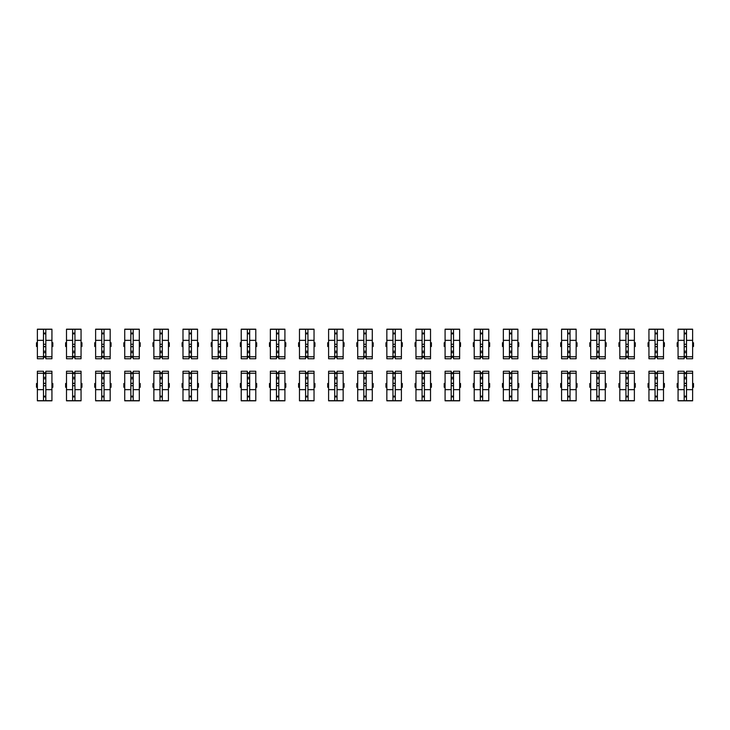 <?xml version="1.0" encoding="UTF-8"?>
<svg xmlns="http://www.w3.org/2000/svg" width="730" height="730" viewBox="0 0 730 730"><rect width="100%" height="100%" fill="white"/><g stroke="black" fill="none" stroke-linecap="round" stroke-linejoin="round"><path stroke-width="1.09" d="M37.376 329.175L51.93 329.175L37.376 329.175L37.376 358.74L43.49 358.74L43.49 329.294L51.93 329.33L51.93 358.74L45.817 358.74L45.817 329.33M43.49 333.081L45.817 333.081M43.49 356.295L45.817 356.295M45.817 352.636L43.49 352.636M43.49 351.203L45.817 351.203M51.93 346.504L52.806 346.504L52.806 342.726L51.93 342.726M37.376 342.726L36.5 342.726L36.5 346.504L37.376 346.504M43.49 346.504L45.817 346.504L43.49 346.504M51.93 400.825L37.376 400.825L51.93 400.825L51.93 371.26L45.817 371.26L45.817 400.706L37.376 400.67L37.376 371.26L43.49 371.26L43.49 400.67M45.817 396.919L43.49 396.919M45.817 373.705L43.49 373.705M43.49 377.364L45.817 377.364M45.817 378.797L43.49 378.797M37.376 383.496L36.5 383.496L36.5 387.274L37.376 387.274M51.93 387.274L52.806 387.274L52.806 383.496L51.93 383.496M45.817 383.496L43.49 383.496L45.817 383.496M66.494 329.175L81.057 329.175L66.494 329.175L66.494 358.74L72.608 358.74L72.608 329.294L81.057 329.33L81.057 358.74L74.944 358.74L74.944 329.33M72.608 333.081L74.944 333.081M72.608 356.295L74.944 356.295M74.944 352.636L72.608 352.636M72.608 351.203L74.944 351.203M81.057 346.504L81.933 346.504L81.933 342.726L81.057 342.726M66.494 342.726L65.618 342.726L65.618 346.504L66.494 346.504M72.608 346.504L74.944 346.504L72.608 346.504M95.621 329.175L110.175 329.175L95.621 329.175L95.621 358.74L101.735 358.74L101.735 329.294L110.175 329.33L110.175 358.74L104.062 358.74L104.062 329.33M101.735 333.081L104.062 333.081M101.735 356.295L104.062 356.295M104.062 352.636L101.735 352.636M101.735 351.203L104.062 351.203M110.175 346.504L111.051 346.504L111.051 342.726L110.175 342.726M95.621 342.726L94.745 342.726L94.745 346.504L95.621 346.504M101.735 346.504L104.062 346.504L101.735 346.504M124.739 329.175L139.302 329.175L124.739 329.175L124.739 358.74L130.852 358.74L130.852 329.294L139.302 329.33L139.302 358.74L133.189 358.74L133.189 329.33M130.852 333.081L133.189 333.081M130.852 356.295L133.189 356.295M133.189 352.636L130.852 352.636M130.852 351.203L133.189 351.203M139.302 346.504L140.178 346.504L140.178 342.726L139.302 342.726M124.739 342.726L123.863 342.726L123.863 346.504L124.739 346.504M130.852 346.504L133.189 346.504L130.852 346.504M153.866 329.175L168.42 329.175L153.866 329.175L153.866 358.74L159.98 358.74L159.98 329.294L168.42 329.33L168.42 358.74L162.306 358.74L162.306 329.33M159.98 333.081L162.306 333.081M159.98 356.295L162.306 356.295M162.306 352.636L159.98 352.636M159.98 351.203L162.306 351.203M168.42 346.504L169.296 346.504L169.296 342.726L168.42 342.726M153.866 342.726L152.99 342.726L152.99 346.504L153.866 346.504M159.98 346.504L162.306 346.504L159.98 346.504M81.057 400.825L66.494 400.825L81.057 400.825L81.057 371.26L74.944 371.26L74.944 400.706L66.494 400.67L66.494 371.26L72.608 371.26L72.608 400.67M74.944 396.919L72.608 396.919M74.944 373.705L72.608 373.705M72.608 377.364L74.944 377.364M74.944 378.797L72.608 378.797M66.494 383.496L65.618 383.496L65.618 387.274L66.494 387.274M81.057 387.274L81.933 387.274L81.933 383.496L81.057 383.496M74.944 383.496L72.608 383.496L74.944 383.496M110.175 400.825L95.621 400.825L110.175 400.825L110.175 371.26L104.062 371.26L104.062 400.706L95.621 400.67L95.621 371.26L101.735 371.26L101.735 400.67M104.062 396.919L101.735 396.919M104.062 373.705L101.735 373.705M101.735 377.364L104.062 377.364M104.062 378.797L101.735 378.797M95.621 383.496L94.745 383.496L94.745 387.274L95.621 387.274M110.175 387.274L111.051 387.274L111.051 383.496L110.175 383.496M104.062 383.496L101.735 383.496L104.062 383.496M139.302 400.825L124.739 400.825L139.302 400.825L139.302 371.26L133.189 371.26L133.189 400.706L124.739 400.67L124.739 371.26L130.852 371.26L130.852 400.67M133.189 396.919L130.852 396.919M133.189 373.705L130.852 373.705M130.852 377.364L133.189 377.364M133.189 378.797L130.852 378.797M124.739 383.496L123.863 383.496L123.863 387.274L124.739 387.274M139.302 387.274L140.178 387.274L140.178 383.496L139.302 383.496M133.189 383.496L130.852 383.496L133.189 383.496M168.42 400.825L153.866 400.825L168.42 400.825L168.42 371.26L162.306 371.26L162.306 400.706L153.866 400.67L153.866 371.26L159.98 371.26L159.98 400.67M162.306 396.919L159.98 396.919M162.306 373.705L159.98 373.705M159.98 377.364L162.306 377.364M162.306 378.797L159.98 378.797M153.866 383.496L152.99 383.496L152.99 387.274L153.866 387.274M168.42 387.274L169.296 387.274L169.296 383.496L168.42 383.496M162.306 383.496L159.98 383.496L162.306 383.496M182.984 329.175L197.547 329.175L182.984 329.175L182.984 358.74L189.097 358.74L189.097 329.294L197.547 329.33L197.547 358.74L191.433 358.74L191.433 329.33M189.097 333.081L191.433 333.081M189.097 356.295L191.433 356.295M191.433 352.636L189.097 352.636M189.097 351.203L191.433 351.203M197.547 346.504L198.423 346.504L198.423 342.726L197.547 342.726M182.984 342.726L182.108 342.726L182.108 346.504L182.984 346.504M189.097 346.504L191.433 346.504L189.097 346.504M197.547 400.825L182.984 400.825L197.547 400.825L197.547 371.26L191.433 371.26L191.433 400.706L182.984 400.67L182.984 371.26L189.097 371.26L189.097 400.67M191.433 396.919L189.097 396.919M191.433 373.705L189.097 373.705M189.097 377.364L191.433 377.364M191.433 378.797L189.097 378.797M182.984 383.496L182.108 383.496L182.108 387.274L182.984 387.274M197.547 387.274L198.423 387.274L198.423 383.496L197.547 383.496M191.433 383.496L189.097 383.496L191.433 383.496M212.111 329.175L226.665 329.175L212.111 329.175L212.111 358.74L218.224 358.74L218.224 329.294L226.665 329.33L226.665 358.74L220.551 358.74L220.551 329.33M218.224 333.081L220.551 333.081M218.224 356.295L220.551 356.295M220.551 352.636L218.224 352.636M218.224 351.203L220.551 351.203M226.665 346.504L227.541 346.504L227.541 342.726L226.665 342.726M212.111 342.726L211.235 342.726L211.235 346.504L212.111 346.504M218.224 346.504L220.551 346.504L218.224 346.504M241.228 329.175L255.792 329.175L241.228 329.175L241.228 358.74L247.342 358.74L247.342 329.294L255.792 329.33L255.792 358.74L249.678 358.74L249.678 329.33M247.342 333.081L249.678 333.081M247.342 356.295L249.678 356.295M249.678 352.636L247.342 352.636M247.342 351.203L249.678 351.203M255.792 346.504L256.668 346.504L256.668 342.726L255.792 342.726M241.228 342.726L240.352 342.726L240.352 346.504L241.228 346.504M247.342 346.504L249.678 346.504L247.342 346.504M270.355 329.175L284.91 329.175L270.355 329.175L270.355 358.74L276.469 358.74L276.469 329.294L284.91 329.33L284.91 358.74L278.796 358.74L278.796 329.33M276.469 333.081L278.796 333.081M276.469 356.295L278.796 356.295M278.796 352.636L276.469 352.636M276.469 351.203L278.796 351.203M284.91 346.504L285.786 346.504L285.786 342.726L284.91 342.726M270.355 342.726L269.479 342.726L269.479 346.504L270.355 346.504M276.469 346.504L278.796 346.504L276.469 346.504M226.665 400.825L212.111 400.825L226.665 400.825L226.665 371.26L220.551 371.26L220.551 400.706L212.111 400.67L212.111 371.26L218.224 371.26L218.224 400.67M220.551 396.919L218.224 396.919M220.551 373.705L218.224 373.705M218.224 377.364L220.551 377.364M220.551 378.797L218.224 378.797M212.111 383.496L211.235 383.496L211.235 387.274L212.111 387.274M226.665 387.274L227.541 387.274L227.541 383.496L226.665 383.496M220.551 383.496L218.224 383.496L220.551 383.496M255.792 400.825L241.228 400.825L255.792 400.825L255.792 371.26L249.678 371.26L249.678 400.706L241.228 400.67L241.228 371.26L247.342 371.26L247.342 400.67M249.678 396.919L247.342 396.919M249.678 373.705L247.342 373.705M247.342 377.364L249.678 377.364M249.678 378.797L247.342 378.797M241.228 383.496L240.352 383.496L240.352 387.274L241.228 387.274M255.792 387.274L256.668 387.274L256.668 383.496L255.792 383.496M249.678 383.496L247.342 383.496L249.678 383.496M284.91 400.825L270.355 400.825L284.91 400.825L284.91 371.26L278.796 371.26L278.796 400.706L270.355 400.67L270.355 371.26L276.469 371.26L276.469 400.67M278.796 396.919L276.469 396.919M278.796 373.705L276.469 373.705M276.469 377.364L278.796 377.364M278.796 378.797L276.469 378.797M270.355 383.496L269.479 383.496L269.479 387.274L270.355 387.274M284.91 387.274L285.786 387.274L285.786 383.496L284.91 383.496M278.796 383.496L276.469 383.496L278.796 383.496M299.473 329.175L314.037 329.175L299.473 329.175L299.473 358.74L305.587 358.74L305.587 329.294L314.037 329.33L314.037 358.74L307.923 358.74L307.923 329.33M305.587 333.081L307.923 333.081M305.587 356.295L307.923 356.295M307.923 352.636L305.587 352.636M305.587 351.203L307.923 351.203M314.037 346.504L314.913 346.504L314.913 342.726L314.037 342.726M299.473 342.726L298.597 342.726L298.597 346.504L299.473 346.504M305.587 346.504L307.923 346.504L305.587 346.504M314.037 400.825L299.473 400.825L314.037 400.825L314.037 371.26L307.923 371.26L307.923 400.706L299.473 400.67L299.473 371.26L305.587 371.26L305.587 400.67M307.923 396.919L305.587 396.919M307.923 373.705L305.587 373.705M305.587 377.364L307.923 377.364M307.923 378.797L305.587 378.797M299.473 383.496L298.597 383.496L298.597 387.274L299.473 387.274M314.037 387.274L314.913 387.274L314.913 383.496L314.037 383.496M307.923 383.496L305.587 383.496L307.923 383.496M328.6 329.175L343.155 329.175L328.6 329.175L328.6 358.74L334.714 358.74L334.714 329.294L343.155 329.33L343.155 358.74L337.041 358.74L337.041 329.33M334.714 333.081L337.041 333.081M334.714 356.295L337.041 356.295M337.041 352.636L334.714 352.636M334.714 351.203L337.041 351.203M343.155 346.504L344.031 346.504L344.031 342.726L343.155 342.726M328.6 342.726L327.724 342.726L327.724 346.504L328.6 346.504M334.714 346.504L337.041 346.504L334.714 346.504M343.155 400.825L328.6 400.825L343.155 400.825L343.155 371.26L337.041 371.26L337.041 400.706L328.6 400.67L328.6 371.26L334.714 371.26L334.714 400.67M337.041 396.919L334.714 396.919M337.041 373.705L334.714 373.705M334.714 377.364L337.041 377.364M337.041 378.797L334.714 378.797M328.6 383.496L327.724 383.496L327.724 387.274L328.6 387.274M343.155 387.274L344.031 387.274L344.031 383.496L343.155 383.496M337.041 383.496L334.714 383.496L337.041 383.496M357.718 329.175L372.282 329.175L357.718 329.175L357.718 358.74L363.832 358.74L363.832 329.294L372.282 329.33L372.282 358.74L366.168 358.74L366.168 329.33M363.832 333.081L366.168 333.081M363.832 356.295L366.168 356.295M366.168 352.636L363.832 352.636M363.832 351.203L366.168 351.203M372.282 346.504L373.158 346.504L373.158 342.726L372.282 342.726M357.718 342.726L356.842 342.726L356.842 346.504L357.718 346.504M363.832 346.504L366.168 346.504L363.832 346.504M372.282 400.825L357.718 400.825L372.282 400.825L372.282 371.26L366.168 371.26L366.168 400.706L357.718 400.67L357.718 371.26L363.832 371.26L363.832 400.67M366.168 396.919L363.832 396.919M366.168 373.705L363.832 373.705M363.832 377.364L366.168 377.364M366.168 378.797L363.832 378.797M357.718 383.496L356.842 383.496L356.842 387.274L357.718 387.274M372.282 387.274L373.158 387.274L373.158 383.496L372.282 383.496M366.168 383.496L363.832 383.496L366.168 383.496M386.845 329.175L401.4 329.175L386.845 329.175L386.845 358.74L392.959 358.74L392.959 329.294L401.4 329.33L401.4 358.74L395.286 358.74L395.286 329.33M392.959 333.081L395.286 333.081M392.959 356.295L395.286 356.295M395.286 352.636L392.959 352.636M392.959 351.203L395.286 351.203M401.4 346.504L402.276 346.504L402.276 342.726L401.4 342.726M386.845 342.726L385.969 342.726L385.969 346.504L386.845 346.504M392.959 346.504L395.286 346.504L392.959 346.504M401.4 400.825L386.845 400.825L401.4 400.825L401.4 371.26L395.286 371.26L395.286 400.706L386.845 400.67L386.845 371.26L392.959 371.26L392.959 400.67M395.286 396.919L392.959 396.919M395.286 373.705L392.959 373.705M392.959 377.364L395.286 377.364M395.286 378.797L392.959 378.797M386.845 383.496L385.969 383.496L385.969 387.274L386.845 387.274M401.4 387.274L402.276 387.274L402.276 383.496L401.4 383.496M395.286 383.496L392.959 383.496L395.286 383.496M415.963 329.175L430.527 329.175L415.963 329.175L415.963 358.74L422.077 358.74L422.077 329.294L430.527 329.33L430.527 358.74L424.413 358.74L424.413 329.33M422.077 333.081L424.413 333.081M422.077 356.295L424.413 356.295M424.413 352.636L422.077 352.636M422.077 351.203L424.413 351.203M430.527 346.504L431.403 346.504L431.403 342.726L430.527 342.726M415.963 342.726L415.087 342.726L415.087 346.504L415.963 346.504M422.077 346.504L424.413 346.504L422.077 346.504M430.527 400.825L415.963 400.825L430.527 400.825L430.527 371.26L424.413 371.26L424.413 400.706L415.963 400.67L415.963 371.26L422.077 371.26L422.077 400.67M424.413 396.919L422.077 396.919M424.413 373.705L422.077 373.705M422.077 377.364L424.413 377.364M424.413 378.797L422.077 378.797M415.963 383.496L415.087 383.496L415.087 387.274L415.963 387.274M430.527 387.274L431.403 387.274L431.403 383.496L430.527 383.496M424.413 383.496L422.077 383.496L424.413 383.496M445.09 329.175L459.644 329.175L445.09 329.175L445.09 358.74L451.204 358.74L451.204 329.294L459.644 329.33L459.644 358.74L453.531 358.74L453.531 329.33M451.204 333.081L453.531 333.081M451.204 356.295L453.531 356.295M453.531 352.636L451.204 352.636M451.204 351.203L453.531 351.203M459.644 346.504L460.52 346.504L460.52 342.726L459.644 342.726M445.09 342.726L444.214 342.726L444.214 346.504L445.09 346.504M451.204 346.504L453.531 346.504L451.204 346.504M459.644 400.825L445.09 400.825L459.644 400.825L459.644 371.26L453.531 371.26L453.531 400.706L445.09 400.67L445.09 371.26L451.204 371.26L451.204 400.67M453.531 396.919L451.204 396.919M453.531 373.705L451.204 373.705M451.204 377.364L453.531 377.364M453.531 378.797L451.204 378.797M445.09 383.496L444.214 383.496L444.214 387.274L445.09 387.274M459.644 387.274L460.52 387.274L460.52 383.496L459.644 383.496M453.531 383.496L451.204 383.496L453.531 383.496M474.208 329.175L488.772 329.175L474.208 329.175L474.208 358.74L480.322 358.74L480.322 329.294L488.772 329.33L488.772 358.74L482.658 358.74L482.658 329.33M480.322 333.081L482.658 333.081M480.322 356.295L482.658 356.295M482.658 352.636L480.322 352.636M480.322 351.203L482.658 351.203M488.772 346.504L489.648 346.504L489.648 342.726L488.772 342.726M474.208 342.726L473.332 342.726L473.332 346.504L474.208 346.504M480.322 346.504L482.658 346.504L480.322 346.504M488.772 400.825L474.208 400.825L488.772 400.825L488.772 371.26L482.658 371.26L482.658 400.706L474.208 400.67L474.208 371.26L480.322 371.26L480.322 400.67M482.658 396.919L480.322 396.919M482.658 373.705L480.322 373.705M480.322 377.364L482.658 377.364M482.658 378.797L480.322 378.797M474.208 383.496L473.332 383.496L473.332 387.274L474.208 387.274M488.772 387.274L489.648 387.274L489.648 383.496L488.772 383.496M482.658 383.496L480.322 383.496L482.658 383.496M503.335 329.175L517.889 329.175L503.335 329.175L503.335 358.74L509.449 358.74L509.449 329.294L517.889 329.33L517.889 358.74L511.776 358.74L511.776 329.33M509.449 333.081L511.776 333.081M509.449 356.295L511.776 356.295M511.776 352.636L509.449 352.636M509.449 351.203L511.776 351.203M517.889 346.504L518.765 346.504L518.765 342.726L517.889 342.726M503.335 342.726L502.459 342.726L502.459 346.504L503.335 346.504M509.449 346.504L511.776 346.504L509.449 346.504M517.889 400.825L503.335 400.825L517.889 400.825L517.889 371.26L511.776 371.26L511.776 400.706L503.335 400.67L503.335 371.26L509.449 371.26L509.449 400.67M511.776 396.919L509.449 396.919M511.776 373.705L509.449 373.705M509.449 377.364L511.776 377.364M511.776 378.797L509.449 378.797M503.335 383.496L502.459 383.496L502.459 387.274L503.335 387.274M517.889 387.274L518.765 387.274L518.765 383.496L517.889 383.496M511.776 383.496L509.449 383.496L511.776 383.496M532.453 329.175L547.016 329.175L532.453 329.175L532.453 358.74L538.567 358.74L538.567 329.294L547.016 329.33L547.016 358.74L540.903 358.74L540.903 329.33M538.567 333.081L540.903 333.081M538.567 356.295L540.903 356.295M540.903 352.636L538.567 352.636M538.567 351.203L540.903 351.203M547.016 346.504L547.892 346.504L547.892 342.726L547.016 342.726M532.453 342.726L531.577 342.726L531.577 346.504L532.453 346.504M538.567 346.504L540.903 346.504L538.567 346.504M547.016 400.825L532.453 400.825L547.016 400.825L547.016 371.26L540.903 371.26L540.903 400.706L532.453 400.67L532.453 371.26L538.567 371.26L538.567 400.67M540.903 396.919L538.567 396.919M540.903 373.705L538.567 373.705M538.567 377.364L540.903 377.364M540.903 378.797L538.567 378.797M532.453 383.496L531.577 383.496L531.577 387.274L532.453 387.274M547.016 387.274L547.892 387.274L547.892 383.496L547.016 383.496M540.903 383.496L538.567 383.496L540.903 383.496M561.58 329.175L576.134 329.175L561.58 329.175L561.58 358.74L567.694 358.74L567.694 329.294L576.134 329.33L576.134 358.74L570.02 358.74L570.02 329.33M567.694 333.081L570.02 333.081M567.694 356.295L570.02 356.295M570.02 352.636L567.694 352.636M567.694 351.203L570.02 351.203M576.134 346.504L577.01 346.504L577.01 342.726L576.134 342.726M561.58 342.726L560.704 342.726L560.704 346.504L561.58 346.504M567.694 346.504L570.02 346.504L567.694 346.504M576.134 400.825L561.58 400.825L576.134 400.825L576.134 371.26L570.02 371.26L570.02 400.706L561.58 400.67L561.58 371.26L567.694 371.26L567.694 400.67M570.02 396.919L567.694 396.919M570.02 373.705L567.694 373.705M567.694 377.364L570.02 377.364M570.02 378.797L567.694 378.797M561.58 383.496L560.704 383.496L560.704 387.274L561.58 387.274M576.134 387.274L577.01 387.274L577.01 383.496L576.134 383.496M570.02 383.496L567.694 383.496L570.02 383.496M590.698 329.175L605.261 329.175L590.698 329.175L590.698 358.74L596.811 358.74L596.811 329.294L605.261 329.33L605.261 358.74L599.148 358.74L599.148 329.33M596.811 333.081L599.148 333.081M596.811 356.295L599.148 356.295M599.148 352.636L596.811 352.636M596.811 351.203L599.148 351.203M605.261 346.504L606.137 346.504L606.137 342.726L605.261 342.726M590.698 342.726L589.822 342.726L589.822 346.504L590.698 346.504M596.811 346.504L599.148 346.504L596.811 346.504M605.261 400.825L590.698 400.825L605.261 400.825L605.261 371.26L599.148 371.26L599.148 400.706L590.698 400.67L590.698 371.26L596.811 371.26L596.811 400.67M599.148 396.919L596.811 396.919M599.148 373.705L596.811 373.705M596.811 377.364L599.148 377.364M599.148 378.797L596.811 378.797M590.698 383.496L589.822 383.496L589.822 387.274L590.698 387.274M605.261 387.274L606.137 387.274L606.137 383.496L605.261 383.496M599.148 383.496L596.811 383.496L599.148 383.496M619.825 329.175L634.379 329.175L619.825 329.175L619.825 358.74L625.938 358.74L625.938 329.294L634.379 329.33L634.379 358.74L628.265 358.74L628.265 329.33M625.938 333.081L628.265 333.081M625.938 356.295L628.265 356.295M628.265 352.636L625.938 352.636M625.938 351.203L628.265 351.203M634.379 346.504L635.255 346.504L635.255 342.726L634.379 342.726M619.825 342.726L618.949 342.726L618.949 346.504L619.825 346.504M625.938 346.504L628.265 346.504L625.938 346.504M634.379 400.825L619.825 400.825L634.379 400.825L634.379 371.26L628.265 371.26L628.265 400.706L619.825 400.67L619.825 371.26L625.938 371.26L625.938 400.67M628.265 396.919L625.938 396.919M628.265 373.705L625.938 373.705M625.938 377.364L628.265 377.364M628.265 378.797L625.938 378.797M619.825 383.496L618.949 383.496L618.949 387.274L619.825 387.274M634.379 387.274L635.255 387.274L635.255 383.496L634.379 383.496M628.265 383.496L625.938 383.496L628.265 383.496M648.943 329.175L663.506 329.175L648.943 329.175L648.943 358.74L655.056 358.74L655.056 329.294L663.506 329.33L663.506 358.74L657.392 358.74L657.392 329.33M655.056 333.081L657.392 333.081M655.056 356.295L657.392 356.295M657.392 352.636L655.056 352.636M655.056 351.203L657.392 351.203M663.506 346.504L664.382 346.504L664.382 342.726L663.506 342.726M648.943 342.726L648.067 342.726L648.067 346.504L648.943 346.504M655.056 346.504L657.392 346.504L655.056 346.504M663.506 400.825L648.943 400.825L663.506 400.825L663.506 371.26L657.392 371.26L657.392 400.706L648.943 400.67L648.943 371.26L655.056 371.26L655.056 400.67M657.392 396.919L655.056 396.919M657.392 373.705L655.056 373.705M655.056 377.364L657.392 377.364M657.392 378.797L655.056 378.797M648.943 383.496L648.067 383.496L648.067 387.274L648.943 387.274M663.506 387.274L664.382 387.274L664.382 383.496L663.506 383.496M657.392 383.496L655.056 383.496L657.392 383.496M678.07 329.175L692.624 329.175L678.07 329.175L678.07 358.74L684.183 358.74L684.183 329.294L692.624 329.33L692.624 358.74L686.51 358.74L686.51 329.33M684.183 333.081L686.51 333.081M684.183 356.295L686.51 356.295M686.51 352.636L684.183 352.636M684.183 351.203L686.51 351.203M692.624 346.504L693.5 346.504L693.5 342.726L692.624 342.726M678.07 342.726L677.194 342.726L677.194 346.504L678.07 346.504M684.183 346.504L686.51 346.504L684.183 346.504M692.624 400.825L678.07 400.825L692.624 400.825L692.624 371.26L686.51 371.26L686.51 400.706L678.07 400.67L678.07 371.26L684.183 371.26L684.183 400.67M686.51 396.919L684.183 396.919M686.51 373.705L684.183 373.705M684.183 377.364L686.51 377.364M686.51 378.797L684.183 378.797M678.07 383.496L677.194 383.496L677.194 387.274L678.07 387.274M692.624 387.274L693.5 387.274L693.5 383.496L692.624 383.496M686.51 383.496L684.183 383.496L686.51 383.496M37.376 329.33L43.49 329.33M45.817 356.742L51.93 356.742M45.817 340.344L51.93 340.344M37.376 356.742L43.49 356.742M37.376 340.344L43.49 340.344M43.49 344.286L45.817 344.286M43.49 333.847L45.817 333.847M43.49 356.587L45.817 356.587M43.49 346.741L45.817 346.741M51.93 400.67L45.817 400.67M43.49 373.258L37.376 373.258M43.49 389.656L37.376 389.656M51.93 373.258L45.817 373.258M51.93 389.656L45.817 389.656M45.817 385.714L43.49 385.714M45.817 396.153L43.49 396.153M45.817 373.413L43.49 373.413M45.817 383.259L43.49 383.259M66.494 329.33L72.608 329.33M74.944 356.742L81.057 356.742M74.944 340.344L81.057 340.344M66.494 356.742L72.608 356.742M66.494 340.344L72.608 340.344M72.608 344.286L74.944 344.286M72.608 333.847L74.944 333.847M72.608 356.587L74.944 356.587M72.608 346.741L74.944 346.741M95.621 329.33L101.735 329.33M104.062 356.742L110.175 356.742M104.062 340.344L110.175 340.344M95.621 356.742L101.735 356.742M95.621 340.344L101.735 340.344M101.735 344.286L104.062 344.286M101.735 333.847L104.062 333.847M101.735 356.587L104.062 356.587M101.735 346.741L104.062 346.741M124.739 329.33L130.852 329.33M133.189 356.742L139.302 356.742M133.189 340.344L139.302 340.344M124.739 356.742L130.852 356.742M124.739 340.344L130.852 340.344M130.852 344.286L133.189 344.286M130.852 333.847L133.189 333.847M130.852 356.587L133.189 356.587M130.852 346.741L133.189 346.741M153.866 329.33L159.98 329.33M162.306 356.742L168.42 356.742M162.306 340.344L168.42 340.344M153.866 356.742L159.98 356.742M153.866 340.344L159.98 340.344M159.98 344.286L162.306 344.286M159.98 333.847L162.306 333.847M159.98 356.587L162.306 356.587M159.98 346.741L162.306 346.741M81.057 400.67L74.944 400.67M72.608 373.258L66.494 373.258M72.608 389.656L66.494 389.656M81.057 373.258L74.944 373.258M81.057 389.656L74.944 389.656M74.944 385.714L72.608 385.714M74.944 396.153L72.608 396.153M74.944 373.413L72.608 373.413M74.944 383.259L72.608 383.259M110.175 400.67L104.062 400.67M101.735 373.258L95.621 373.258M101.735 389.656L95.621 389.656M110.175 373.258L104.062 373.258M110.175 389.656L104.062 389.656M104.062 385.714L101.735 385.714M104.062 396.153L101.735 396.153M104.062 373.413L101.735 373.413M104.062 383.259L101.735 383.259M139.302 400.67L133.189 400.67M130.852 373.258L124.739 373.258M130.852 389.656L124.739 389.656M139.302 373.258L133.189 373.258M139.302 389.656L133.189 389.656M133.189 385.714L130.852 385.714M133.189 396.153L130.852 396.153M133.189 373.413L130.852 373.413M133.189 383.259L130.852 383.259M168.42 400.67L162.306 400.67M159.98 373.258L153.866 373.258M159.98 389.656L153.866 389.656M168.42 373.258L162.306 373.258M168.42 389.656L162.306 389.656M162.306 385.714L159.98 385.714M162.306 396.153L159.98 396.153M162.306 373.413L159.98 373.413M162.306 383.259L159.98 383.259M182.984 329.33L189.097 329.33M191.433 356.742L197.547 356.742M191.433 340.344L197.547 340.344M182.984 356.742L189.097 356.742M182.984 340.344L189.097 340.344M189.097 344.286L191.433 344.286M189.097 333.847L191.433 333.847M189.097 356.587L191.433 356.587M189.097 346.741L191.433 346.741M197.547 400.67L191.433 400.67M189.097 373.258L182.984 373.258M189.097 389.656L182.984 389.656M197.547 373.258L191.433 373.258M197.547 389.656L191.433 389.656M191.433 385.714L189.097 385.714M191.433 396.153L189.097 396.153M191.433 373.413L189.097 373.413M191.433 383.259L189.097 383.259M212.111 329.33L218.224 329.33M220.551 356.742L226.665 356.742M220.551 340.344L226.665 340.344M212.111 356.742L218.224 356.742M212.111 340.344L218.224 340.344M218.224 344.286L220.551 344.286M218.224 333.847L220.551 333.847M218.224 356.587L220.551 356.587M218.224 346.741L220.551 346.741M241.228 329.33L247.342 329.33M249.678 356.742L255.792 356.742M249.678 340.344L255.792 340.344M241.228 356.742L247.342 356.742M241.228 340.344L247.342 340.344M247.342 344.286L249.678 344.286M247.342 333.847L249.678 333.847M247.342 356.587L249.678 356.587M247.342 346.741L249.678 346.741M270.355 329.33L276.469 329.33M278.796 356.742L284.91 356.742M278.796 340.344L284.91 340.344M270.355 356.742L276.469 356.742M270.355 340.344L276.469 340.344M276.469 344.286L278.796 344.286M276.469 333.847L278.796 333.847M276.469 356.587L278.796 356.587M276.469 346.741L278.796 346.741M226.665 400.67L220.551 400.67M218.224 373.258L212.111 373.258M218.224 389.656L212.111 389.656M226.665 373.258L220.551 373.258M226.665 389.656L220.551 389.656M220.551 385.714L218.224 385.714M220.551 396.153L218.224 396.153M220.551 373.413L218.224 373.413M220.551 383.259L218.224 383.259M255.792 400.67L249.678 400.67M247.342 373.258L241.228 373.258M247.342 389.656L241.228 389.656M255.792 373.258L249.678 373.258M255.792 389.656L249.678 389.656M249.678 385.714L247.342 385.714M249.678 396.153L247.342 396.153M249.678 373.413L247.342 373.413M249.678 383.259L247.342 383.259M284.91 400.67L278.796 400.67M276.469 373.258L270.355 373.258M276.469 389.656L270.355 389.656M284.91 373.258L278.796 373.258M284.91 389.656L278.796 389.656M278.796 385.714L276.469 385.714M278.796 396.153L276.469 396.153M278.796 373.413L276.469 373.413M278.796 383.259L276.469 383.259M299.473 329.33L305.587 329.33M307.923 356.742L314.037 356.742M307.923 340.344L314.037 340.344M299.473 356.742L305.587 356.742M299.473 340.344L305.587 340.344M305.587 344.286L307.923 344.286M305.587 333.847L307.923 333.847M305.587 356.587L307.923 356.587M305.587 346.741L307.923 346.741M314.037 400.67L307.923 400.67M305.587 373.258L299.473 373.258M305.587 389.656L299.473 389.656M314.037 373.258L307.923 373.258M314.037 389.656L307.923 389.656M307.923 385.714L305.587 385.714M307.923 396.153L305.587 396.153M307.923 373.413L305.587 373.413M307.923 383.259L305.587 383.259M328.6 329.33L334.714 329.33M337.041 356.742L343.155 356.742M337.041 340.344L343.155 340.344M328.6 356.742L334.714 356.742M328.6 340.344L334.714 340.344M334.714 344.286L337.041 344.286M334.714 333.847L337.041 333.847M334.714 356.587L337.041 356.587M334.714 346.741L337.041 346.741M343.155 400.67L337.041 400.67M334.714 373.258L328.6 373.258M334.714 389.656L328.6 389.656M343.155 373.258L337.041 373.258M343.155 389.656L337.041 389.656M337.041 385.714L334.714 385.714M337.041 396.153L334.714 396.153M337.041 373.413L334.714 373.413M337.041 383.259L334.714 383.259M357.718 329.33L363.832 329.33M366.168 356.742L372.282 356.742M366.168 340.344L372.282 340.344M357.718 356.742L363.832 356.742M357.718 340.344L363.832 340.344M363.832 344.286L366.168 344.286M363.832 333.847L366.168 333.847M363.832 356.587L366.168 356.587M363.832 346.741L366.168 346.741M372.282 400.67L366.168 400.67M363.832 373.258L357.718 373.258M363.832 389.656L357.718 389.656M372.282 373.258L366.168 373.258M372.282 389.656L366.168 389.656M366.168 385.714L363.832 385.714M366.168 396.153L363.832 396.153M366.168 373.413L363.832 373.413M366.168 383.259L363.832 383.259M386.845 329.33L392.959 329.33M395.286 356.742L401.4 356.742M395.286 340.344L401.4 340.344M386.845 356.742L392.959 356.742M386.845 340.344L392.959 340.344M392.959 344.286L395.286 344.286M392.959 333.847L395.286 333.847M392.959 356.587L395.286 356.587M392.959 346.741L395.286 346.741M401.4 400.67L395.286 400.67M392.959 373.258L386.845 373.258M392.959 389.656L386.845 389.656M401.4 373.258L395.286 373.258M401.4 389.656L395.286 389.656M395.286 385.714L392.959 385.714M395.286 396.153L392.959 396.153M395.286 373.413L392.959 373.413M395.286 383.259L392.959 383.259M415.963 329.33L422.077 329.33M424.413 356.742L430.527 356.742M424.413 340.344L430.527 340.344M415.963 356.742L422.077 356.742M415.963 340.344L422.077 340.344M422.077 344.286L424.413 344.286M422.077 333.847L424.413 333.847M422.077 356.587L424.413 356.587M422.077 346.741L424.413 346.741M430.527 400.67L424.413 400.67M422.077 373.258L415.963 373.258M422.077 389.656L415.963 389.656M430.527 373.258L424.413 373.258M430.527 389.656L424.413 389.656M424.413 385.714L422.077 385.714M424.413 396.153L422.077 396.153M424.413 373.413L422.077 373.413M424.413 383.259L422.077 383.259M445.09 329.33L451.204 329.33M453.531 356.742L459.644 356.742M453.531 340.344L459.644 340.344M445.09 356.742L451.204 356.742M445.09 340.344L451.204 340.344M451.204 344.286L453.531 344.286M451.204 333.847L453.531 333.847M451.204 356.587L453.531 356.587M451.204 346.741L453.531 346.741M459.644 400.67L453.531 400.67M451.204 373.258L445.09 373.258M451.204 389.656L445.09 389.656M459.644 373.258L453.531 373.258M459.644 389.656L453.531 389.656M453.531 385.714L451.204 385.714M453.531 396.153L451.204 396.153M453.531 373.413L451.204 373.413M453.531 383.259L451.204 383.259M474.208 329.33L480.322 329.33M482.658 356.742L488.772 356.742M482.658 340.344L488.772 340.344M474.208 356.742L480.322 356.742M474.208 340.344L480.322 340.344M480.322 344.286L482.658 344.286M480.322 333.847L482.658 333.847M480.322 356.587L482.658 356.587M480.322 346.741L482.658 346.741M488.772 400.67L482.658 400.67M480.322 373.258L474.208 373.258M480.322 389.656L474.208 389.656M488.772 373.258L482.658 373.258M488.772 389.656L482.658 389.656M482.658 385.714L480.322 385.714M482.658 396.153L480.322 396.153M482.658 373.413L480.322 373.413M482.658 383.259L480.322 383.259M503.335 329.33L509.449 329.33M511.776 356.742L517.889 356.742M511.776 340.344L517.889 340.344M503.335 356.742L509.449 356.742M503.335 340.344L509.449 340.344M509.449 344.286L511.776 344.286M509.449 333.847L511.776 333.847M509.449 356.587L511.776 356.587M509.449 346.741L511.776 346.741M517.889 400.67L511.776 400.67M509.449 373.258L503.335 373.258M509.449 389.656L503.335 389.656M517.889 373.258L511.776 373.258M517.889 389.656L511.776 389.656M511.776 385.714L509.449 385.714M511.776 396.153L509.449 396.153M511.776 373.413L509.449 373.413M511.776 383.259L509.449 383.259M532.453 329.33L538.567 329.33M540.903 356.742L547.016 356.742M540.903 340.344L547.016 340.344M532.453 356.742L538.567 356.742M532.453 340.344L538.567 340.344M538.567 344.286L540.903 344.286M538.567 333.847L540.903 333.847M538.567 356.587L540.903 356.587M538.567 346.741L540.903 346.741M547.016 400.67L540.903 400.67M538.567 373.258L532.453 373.258M538.567 389.656L532.453 389.656M547.016 373.258L540.903 373.258M547.016 389.656L540.903 389.656M540.903 385.714L538.567 385.714M540.903 396.153L538.567 396.153M540.903 373.413L538.567 373.413M540.903 383.259L538.567 383.259M561.58 329.33L567.694 329.33M570.02 356.742L576.134 356.742M570.02 340.344L576.134 340.344M561.58 356.742L567.694 356.742M561.58 340.344L567.694 340.344M567.694 344.286L570.02 344.286M567.694 333.847L570.02 333.847M567.694 356.587L570.02 356.587M567.694 346.741L570.02 346.741M576.134 400.67L570.02 400.67M567.694 373.258L561.58 373.258M567.694 389.656L561.58 389.656M576.134 373.258L570.02 373.258M576.134 389.656L570.02 389.656M570.02 385.714L567.694 385.714M570.02 396.153L567.694 396.153M570.02 373.413L567.694 373.413M570.02 383.259L567.694 383.259M590.698 329.33L596.811 329.33M599.148 356.742L605.261 356.742M599.148 340.344L605.261 340.344M590.698 356.742L596.811 356.742M590.698 340.344L596.811 340.344M596.811 344.286L599.148 344.286M596.811 333.847L599.148 333.847M596.811 356.587L599.148 356.587M596.811 346.741L599.148 346.741M605.261 400.67L599.148 400.67M596.811 373.258L590.698 373.258M596.811 389.656L590.698 389.656M605.261 373.258L599.148 373.258M605.261 389.656L599.148 389.656M599.148 385.714L596.811 385.714M599.148 396.153L596.811 396.153M599.148 373.413L596.811 373.413M599.148 383.259L596.811 383.259M619.825 329.33L625.938 329.33M628.265 356.742L634.379 356.742M628.265 340.344L634.379 340.344M619.825 356.742L625.938 356.742M619.825 340.344L625.938 340.344M625.938 344.286L628.265 344.286M625.938 333.847L628.265 333.847M625.938 356.587L628.265 356.587M625.938 346.741L628.265 346.741M634.379 400.67L628.265 400.67M625.938 373.258L619.825 373.258M625.938 389.656L619.825 389.656M634.379 373.258L628.265 373.258M634.379 389.656L628.265 389.656M628.265 385.714L625.938 385.714M628.265 396.153L625.938 396.153M628.265 373.413L625.938 373.413M628.265 383.259L625.938 383.259M648.943 329.33L655.056 329.33M657.392 356.742L663.506 356.742M657.392 340.344L663.506 340.344M648.943 356.742L655.056 356.742M648.943 340.344L655.056 340.344M655.056 344.286L657.392 344.286M655.056 333.847L657.392 333.847M655.056 356.587L657.392 356.587M655.056 346.741L657.392 346.741M663.506 400.67L657.392 400.67M655.056 373.258L648.943 373.258M655.056 389.656L648.943 389.656M663.506 373.258L657.392 373.258M663.506 389.656L657.392 389.656M657.392 385.714L655.056 385.714M657.392 396.153L655.056 396.153M657.392 373.413L655.056 373.413M657.392 383.259L655.056 383.259M678.07 329.33L684.183 329.33M686.51 356.742L692.624 356.742M686.51 340.344L692.624 340.344M678.07 356.742L684.183 356.742M678.07 340.344L684.183 340.344M684.183 344.286L686.51 344.286M684.183 333.847L686.51 333.847M684.183 356.587L686.51 356.587M684.183 346.741L686.51 346.741M692.624 400.67L686.51 400.67M684.183 373.258L678.07 373.258M684.183 389.656L678.07 389.656M692.624 373.258L686.51 373.258M692.624 389.656L686.51 389.656M686.51 385.714L684.183 385.714M686.51 396.153L684.183 396.153M686.51 373.413L684.183 373.413M686.51 383.259L684.183 383.259M43.49 357.28L45.817 357.28M45.817 372.72L43.49 372.72M72.608 357.28L74.944 357.28M101.735 357.28L104.062 357.28M130.852 357.28L133.189 357.28M159.98 357.28L162.306 357.28M74.944 372.72L72.608 372.72M104.062 372.72L101.735 372.72M133.189 372.72L130.852 372.72M162.306 372.72L159.98 372.72M189.097 357.28L191.433 357.28M191.433 372.72L189.097 372.72M218.224 357.28L220.551 357.28M247.342 357.28L249.678 357.28M276.469 357.28L278.796 357.28M220.551 372.72L218.224 372.72M249.678 372.72L247.342 372.72M278.796 372.72L276.469 372.72M305.587 357.28L307.923 357.28M307.923 372.72L305.587 372.72M334.714 357.28L337.041 357.28M337.041 372.72L334.714 372.72M363.832 357.28L366.168 357.28M366.168 372.72L363.832 372.72M392.959 357.28L395.286 357.28M395.286 372.72L392.959 372.72M422.077 357.28L424.413 357.28M424.413 372.72L422.077 372.72M451.204 357.28L453.531 357.28M453.531 372.72L451.204 372.72M480.322 357.28L482.658 357.28M482.658 372.72L480.322 372.72M509.449 357.28L511.776 357.28M511.776 372.72L509.449 372.72M538.567 357.28L540.903 357.28M540.903 372.72L538.567 372.72M567.694 357.28L570.02 357.28M570.02 372.72L567.694 372.72M596.811 357.28L599.148 357.28M599.148 372.72L596.811 372.72M625.938 357.28L628.265 357.28M628.265 372.72L625.938 372.72M655.056 357.28L657.392 357.28M657.392 372.72L655.056 372.72M684.183 357.28L686.51 357.28M686.51 372.72L684.183 372.72"/></g></svg>
